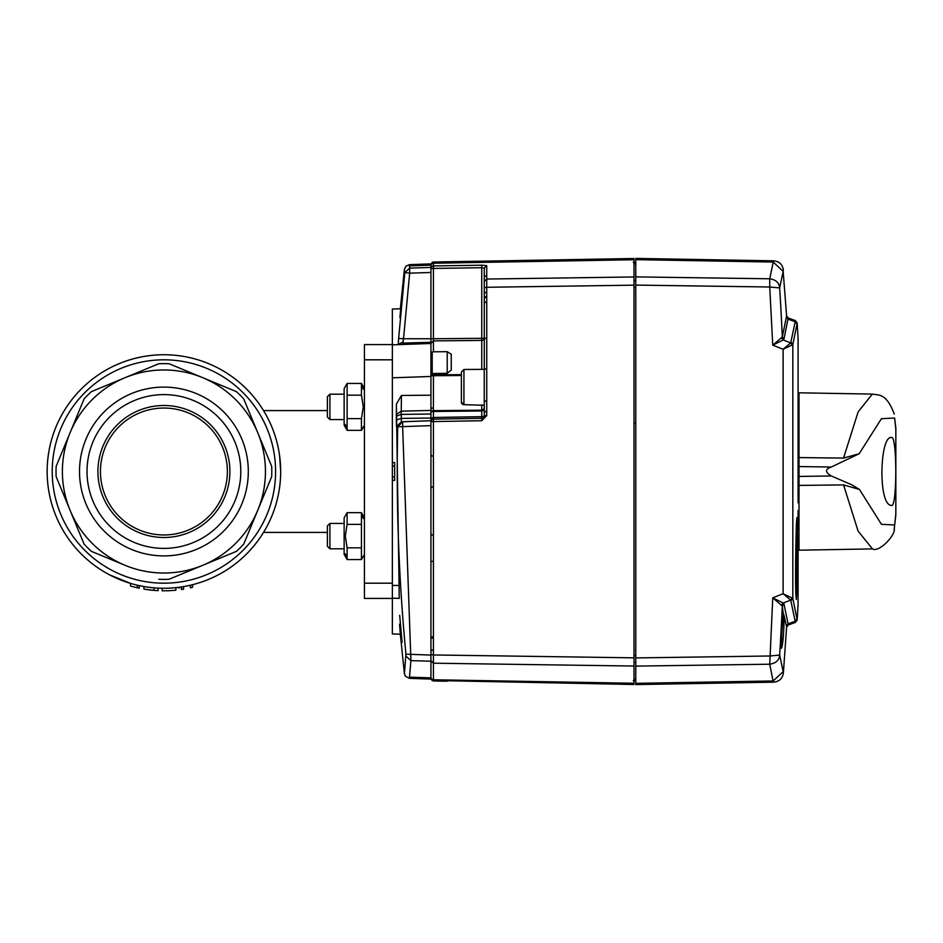 <?xml version="1.0" encoding="UTF-8"?>
<svg xmlns="http://www.w3.org/2000/svg" width="943" height="943" viewBox="0 0 943 943"><rect width="100%" height="100%" fill="white"/><g stroke="black" fill="none" stroke-linecap="round" stroke-linejoin="round"><path stroke-width="1.41" d="M392.359 344.584L392.359 598.416L364.434 598.416L364.434 344.584L392.359 344.584L392.359 309.045L400.339 308.774L404.406 269.344L404.806 272.61L409.675 273.152L403.521 338.749L398.641 338.384L398.217 344.631L430.939 343.488L430.939 679.113M280.672 471.5L279.599 455.681M109.482 574.794L130.558 583.411L130.558 586.051L137.254 587.784A119.301 119.301 0 0 0 139.222 588.22L139.222 585.627M151.375 590.141L152.672 590.271M155.996 587.996L154.357 587.866M155.277 587.949L154.228 587.866M148.817 587.289L149.925 587.418M150.986 590.094L148.57 589.811M146.354 589.505L147.544 589.67M157.009 590.601L152.236 590.224M149.902 589.976L148.063 589.74M149.831 587.406L153.957 587.843L153.957 590.389L143.925 589.116L143.914 586.534M160.263 588.208L162.172 588.255L162.172 590.789A119.301 119.301 0 0 0 175.881 590.2L175.881 587.642L177.673 587.454M181.398 586.947L181.398 589.516A119.301 119.301 0 0 0 183.555 589.175L183.555 586.605M190.38 585.226L190.38 587.831A119.301 119.301 0 0 0 192.537 587.312L192.537 584.695M158.212 590.66L157.799 588.102M157.281 588.078L156.562 588.031M145.269 586.77L144.503 586.64M146.153 586.9L148.322 587.218M156.043 587.996L157.245 588.078M157.552 588.09L159.591 588.184M219.79 574.028L218.988 574.452M217.468 575.254L216.56 575.725M215.322 576.338L212.517 577.67M205.468 580.617L202.556 581.678M200.317 582.444L199.315 582.762M198.761 582.939L197.947 583.187M141.615 356.89L136.181 358.081M134 358.635L130.971 359.483M196.851 359.483L194.895 358.918M192.95 358.411L188.246 357.303M179.5 355.782L178.51 355.652M175.858 355.346L177.909 355.582M170.188 354.91L171.602 354.992M173.052 355.098L174.219 355.193M194.612 584.153L195.213 583.988M197.5 583.328L199.15 582.821M201.13 582.173L202.945 581.548M204.867 580.841L205.751 580.511M207.731 579.733L209.051 579.179M215.923 576.043L216.76 575.619M220.32 573.733L222.524 572.484M223.456 571.941L222.689 572.389M220.674 573.533L217.244 575.371M216.36 575.819L214.285 576.833M209.582 578.967L208.603 579.379M207.342 579.886L206.411 580.251M205.433 580.629L203.664 581.289M203.547 581.324L202.804 581.595M200.588 582.35L199.468 582.715M198.113 583.139L196.781 583.54M201.236 582.137L196.215 583.705M194.482 584.188L193.633 584.424M178.958 587.289L178.168 587.395M106.783 573.332L105.015 572.318M105.993 572.884L107.042 573.474M137.254 587.784L137.254 585.179M394.646 476.934L392.359 476.934M394.646 466.066L392.359 466.066M163.917 405.502A65.998 65.998 0 0 1 221.063 504.493A65.998 65.998 0 0 1 106.759 504.493A65.998 65.998 0 0 1 163.917 405.502M163.917 408.048A63.452 63.452 0 0 1 227.369 471.5A63.452 63.452 0 0 1 163.917 534.964A63.452 63.452 0 0 1 100.453 471.5A63.452 63.452 0 0 1 163.917 408.048M87.027 471.5A76.89 76.89 0 0 1 163.917 394.61A76.89 76.89 0 0 1 240.795 471.5A76.89 76.89 0 0 1 163.917 548.39A76.89 76.89 0 0 1 87.027 471.5M248.315 471.5A84.398 84.398 0 0 1 121.718 544.594A84.398 84.398 0 0 1 121.718 398.406A84.398 84.398 0 0 1 248.315 471.5M163.917 354.733A116.767 116.767 0 0 1 280.672 471.5A116.767 116.767 0 0 1 163.917 588.267A116.767 116.767 0 0 1 47.15 471.5A116.767 116.767 0 0 1 163.917 354.733M158.742 579.25A107.879 107.879 0 0 0 169.092 579.25L236.445 551.349A107.879 107.879 0 0 0 243.766 544.028L271.667 476.675A107.879 107.879 0 0 0 271.667 466.325L257.722 432.648A101.538 101.538 0 0 1 125.054 565.305L91.377 551.349A107.879 107.879 0 0 1 84.057 544.028L70.112 510.352L84.057 544.028M56.156 466.325L84.057 398.972L56.156 466.325A107.879 107.879 0 0 0 56.156 476.675L70.112 510.352A101.538 101.538 0 0 1 125.054 377.695L91.377 391.651A107.879 107.879 0 0 0 84.057 398.972M169.092 363.75L236.445 391.651A107.879 107.879 0 0 1 243.766 398.972L257.722 432.648A101.538 101.538 0 0 0 202.769 377.695L169.092 363.75A107.879 107.879 0 0 0 158.742 363.75L125.054 377.695A101.538 101.538 0 0 1 202.769 377.695L236.445 391.651M91.377 551.349L125.054 565.305A101.538 101.538 0 0 1 70.112 510.352M447.23 680.752L634.014 684.488L634.014 663.754M447.23 261.8L433.438 262.048L430.939 264.547L432.2 262.39L433.438 262.013L634.014 258.512L634.014 287.285M484.254 268.177L481.755 267.718L481.755 265.195L486.741 265.655L484.254 268.177L484.254 281.509L486.741 279.045L634.014 276.959L634.014 657.837L433.438 654.961L433.438 663.2L634.014 666.041M430.939 677.934L432.2 680.162M430.939 677.227A2.534 2.534 -0 0 0 433.438 679.762L433.438 663.2L430.939 660.737L430.939 655.185M430.939 418.044L430.939 425.635L402.626 426.637L410.924 660.642L409.392 678.347L405.337 676.143L404.406 673.656L405.938 654.183C398.724 578.967 395.989 503.138 397.734 426.707L402.626 426.637L402.626 421.769L401.388 421.769L430.939 420.731L402.626 421.769L397.734 426.707L396.496 426.707L401.388 421.769L401.246 414.401L430.939 414.012L430.939 418.044L401.188 418.409L396.296 420.036L396.496 426.707M430.939 343.04L430.939 338.749L433.438 338.749L433.438 340.894L430.939 343.311M447.23 262.248L433.438 262.496L432.2 262.838L430.939 265.066L430.939 338.737M481.755 265.195L433.438 265.95A2.534 2.523 180 0 0 430.939 268.484L430.939 272.48L409.675 273.152L409.675 268.118L404.806 272.61L398.583 339.044M432.2 680.61L430.939 678.43L433.438 680.987L447.23 681.2M486.741 265.655L486.741 287.273L634.014 285.163M430.939 654.56L433.438 654.972L433.438 421.568L481.755 420.719L486.741 415.639L486.741 287.273L484.254 287.686L484.254 281.509L484.254 415.757L486.741 415.639M481.755 420.719L481.755 416.653L433.438 417.49L433.356 419.14M433.438 419.14A2.534 2.534 180 0 0 430.939 421.674L433.438 421.568L433.438 419.14L481.755 418.303L484.254 415.757A2.534 2.534 180 0 1 481.755 418.303L433.438 419.14M447.23 351.692L447.23 373.275L451.249 370.116L451.249 354.262L447.23 351.692L433.438 351.786L430.939 352.776M634.014 259.738L433.438 263.238L433.438 338.749L484.254 338.289A2.534 2.134 180 0 1 481.755 340.423L481.755 267.718L430.939 268.484L430.939 265.124L409.38 265.879L409.675 268.118L430.939 267.447M484.254 315.434L484.254 292.778M484.254 301.701L484.254 306.51M484.254 286.837L484.254 288.582M634.014 463.555L634.014 469.531M634.769 423.266L634.014 423.254M430.939 376.351L432.2 373.793L433.438 373.546L447.23 373.275M433.438 351.786L433.438 340.894L481.755 340.423L481.755 369.373M481.755 404.747L481.755 410.17L433.438 410.653A2.534 1.792 180 0 0 430.939 412.445A2.534 0.99 -0 0 1 433.438 411.466L481.755 410.983L481.755 416.653A2.534 0.896 180 0 0 484.254 415.757M484.254 405.301L463.932 404.653A2.534 2.534 -0 0 1 461.398 402.119L461.398 372.002L463.932 369.467L484.254 369.361L463.932 369.467L463.932 404.653L461.398 402.119M634.014 276.959L634.014 280.495L635.782 280.495L635.782 684.583L773.307 682.178L769.736 664.214C775.877 663.294 779.189 660.253 779.661 655.09L769.736 655.998L635.782 657.919M634.014 655.515L635.782 655.515L635.782 666.112L769.736 664.214L772.753 597.815L783.173 603.037L790.694 600.113L783.103 593.748L772.753 597.815M797.189 322.989L795.432 320.62L790.694 342.887L783.173 339.963L772.753 345.197L769.736 287.002L635.782 285.092L635.782 259.655L773.225 262.048L773.307 260.822L635.782 258.417L635.782 259.655M791.165 600.644L792.827 598.487L797.189 619.952L795.432 622.38L790.694 600.113L792.191 598.039L783.103 593.748L783.103 349.252L772.753 345.197L782.301 336.957A1070.918 383.577 -90 0 0 779.661 287.921L769.736 287.002L769.736 278.786L773.225 262.048L783.161 271.395L779.661 287.921C779.189 282.747 775.889 279.706 769.736 278.786L635.782 276.888M634.014 280.495L634.014 287.497L635.782 287.497M634.014 657.837L634.014 662.505L635.782 662.505M795.432 320.62L788.183 317.98L783.963 339.103L782.301 336.957L786.615 315.893M786.379 626.069L788.053 623.842L788.183 625.02L786.615 627.06L784.163 615.909C783.904 632.729 783.044 643.527 781.57 648.289C781.429 635.099 782.195 623.83 783.881 614.482L783.197 617.547M635.782 683.345L773.225 680.952L783.161 671.605L779.661 655.09A1070.918 383.577 -90 0 0 782.301 606.054L772.788 597.85M781.688 605.1L783.173 603.037L783.963 603.897L782.301 606.054L783.492 615.649M796.965 618.973L795.303 621.201L788.053 623.842L783.963 603.897M786.615 627.083L783.397 672.677C782.643 678.547 779.272 681.73 773.307 682.166M791.165 342.356L792.827 344.513L792.827 598.487L792.191 598.039M798.096 603.414L798.096 603.661A2538.32 2538.32 0 0 1 797.189 619.952L797.189 620.011M792.179 344.973L783.103 349.252L790.694 342.887L792.191 344.973L792.827 344.513L797.189 323.048A2538.32 2538.32 0 0 1 798.096 339.339M783.963 339.103L783.173 339.963L781.688 337.9M798.096 529.813A2.534 2.534 180 0 0 799.004 529.495L798.096 529.813M798.096 345.586L798.096 352.765M798.096 386.936L798.096 419.753M798.096 478.313L798.096 502.843L799.004 502.843M798.096 528.587L798.096 510.469L799.004 510.469L798.096 510.469L798.096 514.112M798.096 541.317L798.096 559.812M798.096 578.519L798.096 594.679M796.305 599.5C795.35 588.479 795.35 564.244 796.305 526.807C796.835 515.491 797.224 514.454 797.483 523.707L797.483 581.796L796.269 599.17M872.44 548.909L858.106 531.098L843.549 484.914L799.004 485.409L799.004 392.807L872.523 394.103M843.549 484.914L859.474 489.464L851.835 484.82L831.266 475.956C824.972 472.172 824.972 469.201 831.266 467.044L859.203 453.713L843.549 458.086L858.13 411.867L872.381 394.091C878.381 395.388 886.208 392.594 894.27 414.083L894.153 413.517M843.549 458.086L799.004 457.591M890.746 505.307C877.886 503.197 879.913 435.159 891.512 437.481C897.182 434.853 897.206 508.088 891.512 505.519L890.746 505.307M895.838 429.195L894.624 418.032L881.434 418.68L859.203 453.713M859.474 489.464L881.434 524.32L894.624 524.968L895.838 513.805M799.004 485.409L799.004 550.193L872.381 548.909C879.383 552.846 895.72 534.693 894.27 528.917L894.624 524.968M894.624 418.032L895.85 428.122M894.153 529.483L895.85 514.878M799.004 440.157L798.096 440.157L799.004 440.157M798.096 536.202L799.004 536.202L798.096 536.202L798.073 603.166M402.991 343.111L430.939 342.297L430.939 338.749L403.521 338.749L402.496 344.478M392.359 377.813L430.939 376.469L430.939 342.297M392.359 462.553L394.646 462.612L394.646 480.388L392.359 480.447L394.646 480.388L394.646 476.58M399.243 598.404L392.359 598.157L399.243 598.404L396.414 404.087L401.412 395.471L430.939 395.188M398.795 585.473L392.359 585.473L392.359 598.157M394.646 462.612L394.646 466.42L394.646 462.612M399.691 615.272L402.083 642.407L399.679 615.272M402.449 290.515L399.879 317.638L402.461 290.515M399.549 624.183L400.339 634.226L392.359 633.955L392.359 598.416M392.359 344.832L397.663 344.655C401.117 297.858 401.117 297.858 397.663 344.655L403.109 341.896M397.663 598.345C401.105 644.965 401.105 644.965 397.663 598.345M461.398 374.63L433.438 374.866A2.534 1.591 180 0 0 430.939 376.446L430.939 272.48M396.414 403.969L396.296 420.036M430.939 265.124L430.939 263.887L409.392 264.653L409.38 265.879M405.938 654.183L430.939 655.067L430.939 661.208L410.924 660.642L406.068 656.234M430.939 420.778L430.939 425.647M396.355 416.158L401.246 414.401L401.258 411.148L430.939 410.441M401.412 395.471L401.258 411.148L396.366 414.496M327.386 396.732L327.386 417.042L329.92 419.576L329.92 394.198L344.136 394.198L329.92 394.198L327.386 396.732L329.92 394.198M329.92 523.424L327.386 525.958L327.386 546.268L329.92 548.802L329.92 523.424L344.136 523.424M347.118 559.564L344.136 554.39L344.136 517.837L347.118 512.662L347.118 524.391L345.303 536.119L347.118 547.836L347.118 559.564L345.303 553.706L347.118 559.564L361.452 559.564L361.452 512.662L363.267 518.532M347.118 524.391L361.452 524.391M347.118 547.836L361.452 547.836M347.118 512.662L361.452 512.662L364.434 517.837M364.434 425.163L361.452 430.338L347.118 430.338L344.136 425.163L344.136 388.61L347.118 383.436L347.118 430.338L345.303 424.468M361.452 430.338L361.452 418.609L363.267 406.881L361.452 395.164L361.452 383.436L363.267 389.294L361.452 383.436L347.118 383.436M361.452 418.609L347.118 418.609M361.452 395.164L347.118 395.164M392.359 359.813L364.434 359.813M392.359 583.187L364.434 583.187M163.917 359.813A111.687 111.687 0 0 1 260.633 527.337A111.687 111.687 0 0 1 67.189 527.337A111.687 111.687 0 0 1 163.917 359.813M433.438 680.504L433.438 679.762L634.014 683.262M430.939 376.446A2.534 0.719 0 0 1 433.438 375.727L433.438 417.49L430.939 418.374M433.438 262.496L433.438 263.238A2.534 2.534 180 0 0 430.939 265.773M432.2 373.793L432.2 352.022M432.2 561.356A1.273 0.896 180 0 0 430.939 562.264M433.438 373.546L433.438 375.727L461.398 375.503M484.254 409.993L481.755 410.983L484.242 408.378M634.014 263.804L635.782 263.804M634.014 679.196L635.782 679.196M788.183 317.98L786.615 315.94L783.161 271.395M783.161 671.605L783.409 672.63M786.379 316.931L788.053 319.158L795.303 321.799L796.965 324.038M796.87 517.872L796.305 526.807C795.338 568.629 795.338 592.793 796.293 599.312L796.305 599.371M797.483 581.796L796.222 582.727M796.222 524.143L797.483 523.707M797.283 525.44L796.646 595.021C795.751 584.79 795.751 562.146 796.646 527.113C796.929 521.019 797.141 520.465 797.283 525.44L797.283 585.285M796.069 596.389L796.646 595.021M797.283 585.485L796.092 596.719M831.266 475.956L799.004 476.451M831.266 467.044L799.004 466.549M430.939 677.876L409.38 677.121M327.386 410.582L263.521 410.582M327.386 532.418L263.521 532.418M179.099 588.267L179.099 587.265M251.71 420.507A101.538 101.538 0 0 0 202.769 377.695M633.307 680.587L634.014 681.718M633.307 262.413L634.014 261.282M432.2 407.918L430.939 409.191M432.2 535.082L430.939 533.809M432.2 636.773L430.939 638.034M432.153 650.022L430.939 651.283M432.153 638.199L430.939 636.926M432.2 456.106L430.939 454.832M432.2 486.894L430.939 488.168M485.48 411.466L484.254 412.728M485.48 401.235L484.254 399.973M485.48 276.311L484.254 275.038M485.48 296.644L484.254 297.917M485.48 292.377L484.254 293.65M485.48 297.245L484.254 298.518M485.492 369.184L484.254 367.923M485.492 338.183L484.254 339.456M485.492 302.432L484.254 301.171M634.014 262.567L635.782 262.567M634.014 680.433L635.782 680.433M795.432 622.38L788.183 625.02M783.397 270.37C782.643 264.453 779.272 261.27 773.307 260.834M798.096 413.187L799.004 413.505M798.096 339.586L798.096 502.843M781.476 647.464L781.535 647.652C780.721 649.609 782.82 614.117 783.586 615.449L783.503 615.626M796.599 520.43L797.283 525.392M895.838 514.725L895.838 428.275M798.096 432.531L799.004 432.531M798.096 406.798L799.004 406.798M400.339 634.226L404.406 673.656M430.939 679.101L409.392 678.347M398.641 338.384L398.359 342.297M409.392 264.653L405.938 266.15L404.406 269.333M344.136 419.576L329.92 419.576M344.136 548.802L329.92 548.802M364.434 554.39L361.452 559.564L364.434 554.39M364.434 388.61L361.452 383.436L364.434 388.61"/></g></svg>
